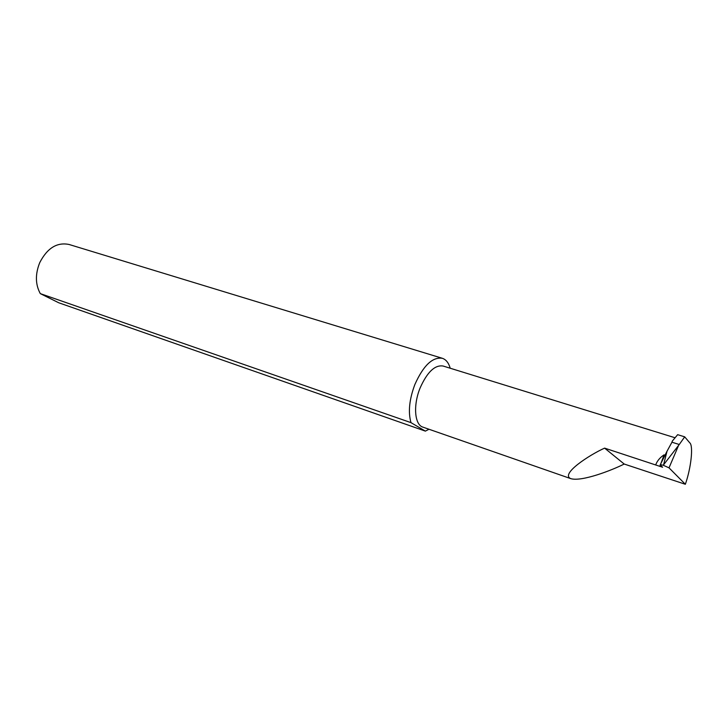 <?xml version="1.0" encoding="UTF-8"?>
<svg xmlns="http://www.w3.org/2000/svg" width="728" height="728" viewBox="0 0 728 728"><rect width="100%" height="100%" fill="white"/><g stroke="black" fill="none" stroke-linecap="round" stroke-linejoin="round"><path stroke-width="1.09" d="M678.25 446.191L669.014 467.849L685.348 484.275L624.205 464.036C611.729 470.343 581.754 481.89 570.843 478.66C559.814 474.265 589.498 454.827 604.613 448.13L662.616 467.249L660.15 464.974L667.021 451.224L663.599 464.764L679.279 444.499L671.962 442.214L672.354 441.104L671.917 442.269M570.843 478.66L422.859 427.118C414.569 424.743 413.013 405.214 420.111 387.969C427.218 372.072 434.862 364.755 443.07 366.02L675.084 437.765M450.213 368.222C448.657 362.853 446.036 359.55 442.351 358.294L69.115 244.49C57.084 242.005 47.302 248.03 39.767 262.581C35.144 274.119 35.317 284.466 40.304 293.621L58.722 302.766L425.37 431.122L428.974 429.247M442.351 358.294C432.532 356.793 423.368 365.529 414.869 384.511C409.291 399.417 407.999 412.121 410.983 422.64L40.304 293.621M685.348 484.275C691.1 467.968 693.547 445.49 689.698 442.751L684.693 436.846L679.279 444.499M672.354 441.104L671.844 442.36M667.03 451.205L671.962 442.214M672.344 441.041L677.659 434.68L684.693 436.846M669.014 467.849L663.354 465.292L663.599 464.764M663.354 465.292L660.332 464.582M624.205 464.036L604.613 448.13M425.37 431.122L410.983 422.64M660.906 463.445L664.118 454.818C660.023 457.502 657.229 460.824 655.728 464.801M660.287 465.083L659.795 466.42"/></g></svg>
